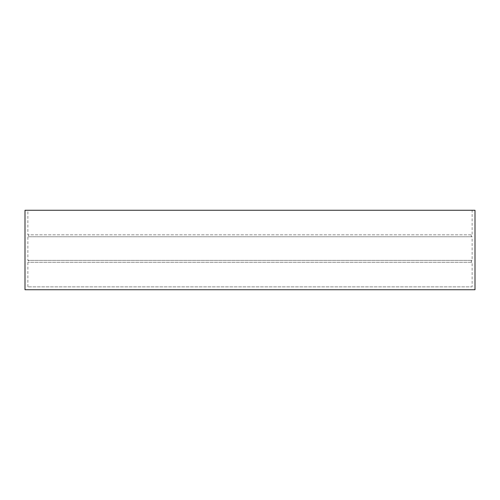 <?xml version="1.0" encoding="UTF-8"?>
<svg xmlns="http://www.w3.org/2000/svg" width="500" height="500" viewBox="0 0 500 500"><rect width="100%" height="100%" fill="white"/><g stroke="black" fill="none" stroke-linecap="round" stroke-linejoin="round"><path stroke-width="0.38" stroke-dasharray="2.5 1.88" d="M25 289.731L475 289.731M25 210.269L475 210.269M472.125 210.269L27.875 210.269L472.125 210.269L472.125 234.838L27.875 234.838L472.125 234.838C470.894 235.481 470.894 236.119 472.125 236.756L27.875 236.756L472.125 236.756L472.125 260.375L27.875 260.375L472.125 260.375C470.894 261.012 470.894 261.65 472.125 262.288L27.875 262.288L472.125 262.288L472.125 286.863L27.875 286.863L472.125 286.863M27.875 286.863L27.875 262.288C29.106 261.65 29.106 261.012 27.875 260.375L27.875 236.756C29.106 236.119 29.106 235.481 27.875 234.838L27.875 210.269"/><path stroke-width="0.75" d="M475 289.731L25 289.731L25 210.269L475 210.269L475 289.731"/></g></svg>
